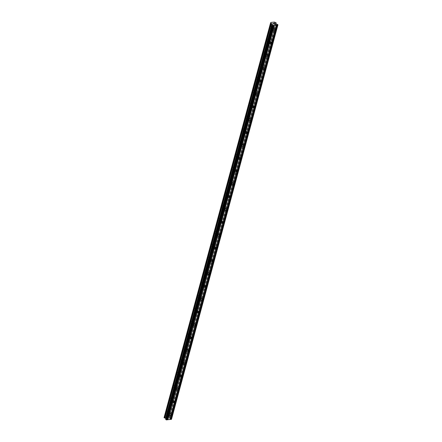 <?xml version="1.0" encoding="UTF-8"?>
<svg xmlns="http://www.w3.org/2000/svg" width="442" height="442" viewBox="0 0 442 442"><rect width="100%" height="100%" fill="white"/><g stroke="black" fill="none" stroke-linecap="round" stroke-linejoin="round"><path stroke-width="0.33" stroke-dasharray="2.21 1.66" d="M167.866 413.253A1.011 0.696 -43.4 0 1 168.573 412.425A1.011 0.696 -43.4 0 1 169.441 412.48A1.011 0.696 -43.4 0 1 169.551 413.093A1.011 0.696 -43.4 0 1 168.844 413.916A1.011 0.696 -43.4 0 1 167.977 413.867A1.011 0.696 -43.4 0 1 167.866 413.253M168.695 411.767A1.442 0.995 136.6 0 0 168.535 410.894A1.442 0.995 136.6 0 0 167.291 410.817A1.442 0.995 136.6 0 0 166.28 411.999A1.442 0.995 136.6 0 0 166.441 412.878A1.442 0.995 136.6 0 0 167.684 412.95A1.442 0.995 136.6 0 0 168.695 411.767A1.442 0.995 136.6 0 0 168.535 410.889A1.442 0.995 136.6 0 0 167.291 410.817A1.442 0.995 136.6 0 0 166.28 411.999A1.442 0.995 136.6 0 0 166.441 412.872A1.442 0.995 136.6 0 0 167.684 412.95A1.442 0.995 136.6 0 0 168.695 411.767M171.325 400.43A1.011 0.696 -43.4 0 1 172.032 399.601A1.011 0.696 -43.4 0 1 172.905 399.656A1.011 0.696 -43.4 0 1 173.015 400.264A1.011 0.696 -43.4 0 1 172.303 401.093A1.011 0.696 -43.4 0 1 171.435 401.043A1.011 0.696 -43.4 0 1 171.325 400.43M172.153 398.944A1.442 0.995 136.6 0 0 171.999 398.065A1.442 0.995 136.6 0 0 170.756 397.993A1.442 0.995 136.6 0 0 169.739 399.176A1.442 0.995 136.6 0 0 169.899 400.049A1.442 0.995 136.6 0 0 171.142 400.126A1.442 0.995 136.6 0 0 172.153 398.944A1.442 0.995 136.6 0 0 171.993 398.065A1.442 0.995 136.6 0 0 170.756 397.993A1.442 0.995 136.6 0 0 169.739 399.176A1.442 0.995 136.6 0 0 169.899 400.049A1.442 0.995 136.6 0 0 171.142 400.126A1.442 0.995 136.6 0 0 172.153 398.938M174.783 387.606A1.011 0.696 -43.4 0 1 175.491 386.778A1.011 0.696 -43.4 0 1 176.364 386.833A1.011 0.696 -43.4 0 1 176.474 387.441A1.011 0.696 -43.4 0 1 175.767 388.269A1.011 0.696 -43.4 0 1 174.894 388.22A1.011 0.696 -43.4 0 1 174.783 387.606M175.618 386.115A1.442 0.995 136.6 0 0 175.457 385.242A1.442 0.995 136.6 0 0 174.214 385.17A1.442 0.995 136.6 0 0 173.203 386.352A1.442 0.995 136.6 0 0 173.363 387.225A1.442 0.995 136.6 0 0 174.601 387.303A1.442 0.995 136.6 0 0 175.618 386.115A1.442 0.995 136.6 0 0 175.457 385.242A1.442 0.995 136.6 0 0 174.214 385.17A1.442 0.995 136.6 0 0 173.203 386.352A1.442 0.995 136.6 0 0 173.358 387.225A1.442 0.995 136.6 0 0 174.601 387.303A1.442 0.995 136.6 0 0 175.618 386.115M178.242 374.783A1.011 0.696 -43.4 0 1 178.955 373.954A1.011 0.696 -43.4 0 1 179.822 374.004A1.011 0.696 -43.4 0 1 179.933 374.617A1.011 0.696 -43.4 0 1 179.225 375.446A1.011 0.696 -43.4 0 1 178.358 375.396A1.011 0.696 -43.4 0 1 178.242 374.783M179.076 373.291A1.442 0.995 136.6 0 0 178.916 372.418A1.442 0.995 136.6 0 0 177.673 372.346A1.442 0.995 136.6 0 0 176.662 373.529A1.442 0.995 136.6 0 0 176.822 374.402A1.442 0.995 136.6 0 0 178.065 374.479A1.442 0.995 136.6 0 0 179.076 373.291A1.442 0.995 136.6 0 0 178.916 372.418A1.442 0.995 136.6 0 0 177.673 372.346A1.442 0.995 136.6 0 0 176.662 373.529A1.442 0.995 136.6 0 0 176.822 374.402A1.442 0.995 136.6 0 0 178.065 374.473A1.442 0.995 136.6 0 0 179.076 373.291M181.706 361.959A1.011 0.696 -43.4 0 1 182.413 361.131A1.011 0.696 -43.4 0 1 183.281 361.18A1.011 0.696 -43.4 0 1 183.397 361.794A1.011 0.696 -43.4 0 1 182.684 362.622A1.011 0.696 -43.4 0 1 181.817 362.573A1.011 0.696 -43.4 0 1 181.706 361.959M182.535 360.468A1.442 0.995 136.6 0 0 182.375 359.595A1.442 0.995 136.6 0 0 181.137 359.523A1.442 0.995 136.6 0 0 180.121 360.705A1.442 0.995 136.6 0 0 180.281 361.578A1.442 0.995 136.6 0 0 181.524 361.65A1.442 0.995 136.6 0 0 182.535 360.468A1.442 0.995 136.6 0 0 182.375 359.595A1.442 0.995 136.6 0 0 181.137 359.523A1.442 0.995 136.6 0 0 180.121 360.705A1.442 0.995 136.6 0 0 180.281 361.578A1.442 0.995 136.6 0 0 181.524 361.65A1.442 0.995 136.6 0 0 182.535 360.468M185.165 349.136A1.011 0.696 -43.4 0 1 185.872 348.307A1.011 0.696 -43.4 0 1 186.745 348.357A1.011 0.696 -43.4 0 1 186.855 348.97A1.011 0.696 -43.4 0 1 186.148 349.799A1.011 0.696 -43.4 0 1 185.275 349.744A1.011 0.696 -43.4 0 1 185.165 349.136M185.999 347.644A1.442 0.995 136.6 0 0 185.839 346.771A1.442 0.995 136.6 0 0 184.596 346.699A1.442 0.995 136.6 0 0 183.585 347.882A1.442 0.995 136.6 0 0 183.739 348.755A1.442 0.995 136.6 0 0 184.983 348.826A1.442 0.995 136.6 0 0 185.999 347.644A1.442 0.995 136.6 0 0 185.839 346.771A1.442 0.995 136.6 0 0 184.596 346.694A1.442 0.995 136.6 0 0 183.579 347.882A1.442 0.995 136.6 0 0 183.739 348.755A1.442 0.995 136.6 0 0 184.983 348.826A1.442 0.995 136.6 0 0 185.994 347.644M188.623 336.312A1.011 0.696 -43.4 0 1 189.336 335.484A1.011 0.696 -43.4 0 1 190.204 335.533A1.011 0.696 -43.4 0 1 190.314 336.147A1.011 0.696 -43.4 0 1 189.607 336.975A1.011 0.696 -43.4 0 1 188.734 336.92A1.011 0.696 -43.4 0 1 188.623 336.312M189.458 334.821A1.442 0.995 136.6 0 0 189.298 333.948A1.442 0.995 136.6 0 0 188.054 333.87A1.442 0.995 136.6 0 0 187.043 335.058A1.442 0.995 136.6 0 0 187.204 335.931A1.442 0.995 136.6 0 0 188.447 336.003A1.442 0.995 136.6 0 0 189.458 334.821A1.442 0.995 136.6 0 0 189.298 333.948A1.442 0.995 136.6 0 0 188.054 333.87A1.442 0.995 136.6 0 0 187.043 335.058A1.442 0.995 136.6 0 0 187.204 335.931A1.442 0.995 136.6 0 0 188.441 336.003A1.442 0.995 136.6 0 0 189.458 334.821M192.088 323.483A1.011 0.696 -43.4 0 1 192.795 322.66A1.011 0.696 -43.4 0 1 193.662 322.71A1.011 0.696 -43.4 0 1 193.773 323.323A1.011 0.696 -43.4 0 1 193.066 324.152A1.011 0.696 -43.4 0 1 192.198 324.096A1.011 0.696 -43.4 0 1 192.088 323.483M192.916 321.997A1.442 0.995 136.6 0 0 192.756 321.124A1.442 0.995 136.6 0 0 191.519 321.047A1.442 0.995 136.6 0 0 190.502 322.235A1.442 0.995 136.6 0 0 190.662 323.108A1.442 0.995 136.6 0 0 191.905 323.179A1.442 0.995 136.6 0 0 192.916 321.997A1.442 0.995 136.6 0 0 192.756 321.124A1.442 0.995 136.6 0 0 191.513 321.047A1.442 0.995 136.6 0 0 190.502 322.229A1.442 0.995 136.6 0 0 190.662 323.108A1.442 0.995 136.6 0 0 191.905 323.179A1.442 0.995 136.6 0 0 192.916 321.997M195.546 310.66A1.011 0.696 -43.4 0 1 196.254 309.831A1.011 0.696 -43.4 0 1 197.126 309.886A1.011 0.696 -43.4 0 1 197.237 310.494A1.011 0.696 -43.4 0 1 196.524 311.323A1.011 0.696 -43.4 0 1 195.657 311.273A1.011 0.696 -43.4 0 1 195.546 310.66M196.375 309.173A1.442 0.995 136.6 0 0 196.22 308.301A1.442 0.995 136.6 0 0 194.977 308.223A1.442 0.995 136.6 0 0 193.961 309.406A1.442 0.995 136.6 0 0 194.121 310.284A1.442 0.995 136.6 0 0 195.364 310.356A1.442 0.995 136.6 0 0 196.375 309.173A1.442 0.995 136.6 0 0 196.215 308.295A1.442 0.995 136.6 0 0 194.977 308.223A1.442 0.995 136.6 0 0 193.961 309.406A1.442 0.995 136.6 0 0 194.121 310.278A1.442 0.995 136.6 0 0 195.364 310.356A1.442 0.995 136.6 0 0 196.375 309.173M199.005 297.836A1.011 0.696 -43.4 0 1 199.712 297.007A1.011 0.696 -43.4 0 1 200.585 297.063A1.011 0.696 -43.4 0 1 200.696 297.67A1.011 0.696 -43.4 0 1 199.988 298.499A1.011 0.696 -43.4 0 1 199.115 298.449A1.011 0.696 -43.4 0 1 199.005 297.836M199.839 296.35A1.442 0.995 136.6 0 0 199.679 295.471A1.442 0.995 136.6 0 0 198.436 295.4A1.442 0.995 136.6 0 0 197.425 296.582A1.442 0.995 136.6 0 0 197.585 297.455A1.442 0.995 136.6 0 0 198.823 297.532A1.442 0.995 136.6 0 0 199.839 296.35M199.839 296.344A1.442 0.995 136.6 0 0 199.679 295.471A1.442 0.995 136.6 0 0 198.436 295.4A1.442 0.995 136.6 0 0 197.425 296.582A1.442 0.995 136.6 0 0 197.58 297.455A1.442 0.995 136.6 0 0 198.823 297.532A1.442 0.995 136.6 0 0 199.839 296.344M202.464 285.013A1.011 0.696 -43.4 0 1 203.176 284.184A1.011 0.696 -43.4 0 1 204.044 284.239A1.011 0.696 -43.4 0 1 204.154 284.847A1.011 0.696 -43.4 0 1 203.447 285.676A1.011 0.696 -43.4 0 1 202.58 285.626A1.011 0.696 -43.4 0 1 202.464 285.013M203.298 283.521A1.442 0.995 136.6 0 0 203.138 282.648A1.442 0.995 136.6 0 0 201.895 282.576A1.442 0.995 136.6 0 0 200.883 283.758A1.442 0.995 136.6 0 0 201.044 284.631A1.442 0.995 136.6 0 0 202.287 284.709A1.442 0.995 136.6 0 0 203.298 283.521A1.442 0.995 136.6 0 0 203.138 282.648A1.442 0.995 136.6 0 0 201.895 282.576A1.442 0.995 136.6 0 0 200.883 283.758A1.442 0.995 136.6 0 0 201.044 284.631A1.442 0.995 136.6 0 0 202.287 284.709A1.442 0.995 136.6 0 0 203.298 283.521M205.928 272.189A1.011 0.696 -43.4 0 1 206.635 271.36A1.011 0.696 -43.4 0 1 207.502 271.41A1.011 0.696 -43.4 0 1 207.618 272.023A1.011 0.696 -43.4 0 1 206.906 272.852A1.011 0.696 -43.4 0 1 206.038 272.802A1.011 0.696 -43.4 0 1 205.928 272.189M206.757 270.697A1.442 0.995 136.6 0 0 206.596 269.824A1.442 0.995 136.6 0 0 205.359 269.753A1.442 0.995 136.6 0 0 204.342 270.935A1.442 0.995 136.6 0 0 204.502 271.808A1.442 0.995 136.6 0 0 205.745 271.885A1.442 0.995 136.6 0 0 206.757 270.697A1.442 0.995 136.6 0 0 206.596 269.824A1.442 0.995 136.6 0 0 205.359 269.753A1.442 0.995 136.6 0 0 204.342 270.935A1.442 0.995 136.6 0 0 204.502 271.808A1.442 0.995 136.6 0 0 205.745 271.88A1.442 0.995 136.6 0 0 206.757 270.697M209.386 259.366A1.011 0.696 -43.4 0 1 210.094 258.537A1.011 0.696 -43.4 0 1 210.967 258.587A1.011 0.696 -43.4 0 1 211.077 259.2A1.011 0.696 -43.4 0 1 210.37 260.029A1.011 0.696 -43.4 0 1 209.497 259.979A1.011 0.696 -43.4 0 1 209.386 259.366M210.221 257.874A1.442 0.995 136.6 0 0 210.06 257.001A1.442 0.995 136.6 0 0 208.817 256.929A1.442 0.995 136.6 0 0 207.806 258.111A1.442 0.995 136.6 0 0 207.961 258.984A1.442 0.995 136.6 0 0 209.204 259.056A1.442 0.995 136.6 0 0 210.221 257.874A1.442 0.995 136.6 0 0 210.06 257.001A1.442 0.995 136.6 0 0 208.817 256.929A1.442 0.995 136.6 0 0 207.806 258.111A1.442 0.995 136.6 0 0 207.961 258.984A1.442 0.995 136.6 0 0 209.204 259.056A1.442 0.995 136.6 0 0 210.215 257.874M212.845 246.542A1.011 0.696 -43.4 0 1 213.558 245.713A1.011 0.696 -43.4 0 1 214.425 245.763A1.011 0.696 -43.4 0 1 214.536 246.376A1.011 0.696 -43.4 0 1 213.829 247.205A1.011 0.696 -43.4 0 1 212.956 247.15A1.011 0.696 -43.4 0 1 212.845 246.542M213.679 245.05A1.442 0.995 136.6 0 0 213.519 244.177A1.442 0.995 136.6 0 0 212.276 244.106A1.442 0.995 136.6 0 0 211.265 245.288A1.442 0.995 136.6 0 0 211.425 246.161A1.442 0.995 136.6 0 0 212.668 246.233A1.442 0.995 136.6 0 0 213.679 245.05A1.442 0.995 136.6 0 0 213.519 244.177A1.442 0.995 136.6 0 0 212.276 244.1A1.442 0.995 136.6 0 0 211.265 245.288A1.442 0.995 136.6 0 0 211.425 246.161A1.442 0.995 136.6 0 0 212.663 246.233A1.442 0.995 136.6 0 0 213.679 245.05M216.309 233.719A1.011 0.696 -43.4 0 1 217.016 232.89A1.011 0.696 -43.4 0 1 217.884 232.94A1.011 0.696 -43.4 0 1 217.994 233.553A1.011 0.696 -43.4 0 1 217.287 234.382A1.011 0.696 -43.4 0 1 216.42 234.326A1.011 0.696 -43.4 0 1 216.309 233.719M217.138 232.227A1.442 0.995 136.6 0 0 216.978 231.354A1.442 0.995 136.6 0 0 215.74 231.276A1.442 0.995 136.6 0 0 214.724 232.464A1.442 0.995 136.6 0 0 214.884 233.337A1.442 0.995 136.6 0 0 216.127 233.409A1.442 0.995 136.6 0 0 217.138 232.227A1.442 0.995 136.6 0 0 216.978 231.354A1.442 0.995 136.6 0 0 215.735 231.276A1.442 0.995 136.6 0 0 214.724 232.459A1.442 0.995 136.6 0 0 214.884 233.337A1.442 0.995 136.6 0 0 216.127 233.409A1.442 0.995 136.6 0 0 217.138 232.227M219.768 220.889A1.011 0.696 -43.4 0 1 220.475 220.061A1.011 0.696 -43.4 0 1 221.348 220.116A1.011 0.696 -43.4 0 1 221.459 220.729A1.011 0.696 -43.4 0 1 220.746 221.553A1.011 0.696 -43.4 0 1 219.878 221.503A1.011 0.696 -43.4 0 1 219.768 220.889M220.597 219.403A1.442 0.995 136.6 0 0 220.442 218.53A1.442 0.995 136.6 0 0 219.199 218.453A1.442 0.995 136.6 0 0 218.188 219.635A1.442 0.995 136.6 0 0 218.342 220.514A1.442 0.995 136.6 0 0 219.586 220.586A1.442 0.995 136.6 0 0 220.597 219.403A1.442 0.995 136.6 0 0 220.442 218.53A1.442 0.995 136.6 0 0 219.199 218.453A1.442 0.995 136.6 0 0 218.182 219.635A1.442 0.995 136.6 0 0 218.342 220.508A1.442 0.995 136.6 0 0 219.586 220.586A1.442 0.995 136.6 0 0 220.597 219.403M223.227 208.066A1.011 0.696 -43.4 0 1 223.939 207.237A1.011 0.696 -43.4 0 1 224.807 207.292A1.011 0.696 -43.4 0 1 224.917 207.9A1.011 0.696 -43.4 0 1 224.21 208.729A1.011 0.696 -43.4 0 1 223.337 208.679A1.011 0.696 -43.4 0 1 223.227 208.066M224.061 206.58A1.442 0.995 136.6 0 0 223.901 205.707A1.442 0.995 136.6 0 0 222.657 205.629A1.442 0.995 136.6 0 0 221.646 206.812A1.442 0.995 136.6 0 0 221.807 207.685A1.442 0.995 136.6 0 0 223.044 207.762A1.442 0.995 136.6 0 0 224.061 206.58A1.442 0.995 136.6 0 0 223.901 205.701A1.442 0.995 136.6 0 0 222.657 205.629A1.442 0.995 136.6 0 0 221.646 206.812A1.442 0.995 136.6 0 0 221.801 207.685A1.442 0.995 136.6 0 0 223.044 207.762A1.442 0.995 136.6 0 0 224.061 206.574M226.685 195.242A1.011 0.696 -43.4 0 1 227.398 194.414A1.011 0.696 -43.4 0 1 228.265 194.469A1.011 0.696 -43.4 0 1 228.376 195.077A1.011 0.696 -43.4 0 1 227.669 195.905A1.011 0.696 -43.4 0 1 226.801 195.856A1.011 0.696 -43.4 0 1 226.685 195.242M227.519 193.756A1.442 0.995 136.6 0 0 227.359 192.878A1.442 0.995 136.6 0 0 226.116 192.806A1.442 0.995 136.6 0 0 225.105 193.988A1.442 0.995 136.6 0 0 225.265 194.861A1.442 0.995 136.6 0 0 226.508 194.939A1.442 0.995 136.6 0 0 227.519 193.756A1.442 0.995 136.6 0 0 227.359 192.878A1.442 0.995 136.6 0 0 226.116 192.806A1.442 0.995 136.6 0 0 225.105 193.988A1.442 0.995 136.6 0 0 225.265 194.861A1.442 0.995 136.6 0 0 226.508 194.939A1.442 0.995 136.6 0 0 227.519 193.751M230.149 182.419A1.011 0.696 -43.4 0 1 230.857 181.59A1.011 0.696 -43.4 0 1 231.724 181.64A1.011 0.696 -43.4 0 1 231.84 182.253A1.011 0.696 -43.4 0 1 231.127 183.082A1.011 0.696 -43.4 0 1 230.26 183.032A1.011 0.696 -43.4 0 1 230.149 182.419M230.978 180.927A1.442 0.995 136.6 0 0 230.823 180.054A1.442 0.995 136.6 0 0 229.58 179.982A1.442 0.995 136.6 0 0 228.564 181.165A1.442 0.995 136.6 0 0 228.724 182.038A1.442 0.995 136.6 0 0 229.967 182.115A1.442 0.995 136.6 0 0 230.978 180.927A1.442 0.995 136.6 0 0 230.818 180.054A1.442 0.995 136.6 0 0 229.58 179.982A1.442 0.995 136.6 0 0 228.564 181.165A1.442 0.995 136.6 0 0 228.724 182.038A1.442 0.995 136.6 0 0 229.967 182.11A1.442 0.995 136.6 0 0 230.978 180.927M233.608 169.595A1.011 0.696 -43.4 0 1 234.315 168.767A1.011 0.696 -43.4 0 1 235.188 168.816A1.011 0.696 -43.4 0 1 235.299 169.43A1.011 0.696 -43.4 0 1 234.591 170.258A1.011 0.696 -43.4 0 1 233.719 170.209A1.011 0.696 -43.4 0 1 233.608 169.595M234.442 168.104A1.442 0.995 136.6 0 0 234.282 167.231A1.442 0.995 136.6 0 0 233.039 167.159A1.442 0.995 136.6 0 0 232.028 168.341A1.442 0.995 136.6 0 0 232.183 169.214A1.442 0.995 136.6 0 0 233.426 169.286A1.442 0.995 136.6 0 0 234.442 168.104M234.437 168.104A1.442 0.995 136.6 0 0 234.282 167.231A1.442 0.995 136.6 0 0 233.039 167.159A1.442 0.995 136.6 0 0 232.028 168.341A1.442 0.995 136.6 0 0 232.183 169.214A1.442 0.995 136.6 0 0 233.426 169.286A1.442 0.995 136.6 0 0 234.437 168.104M237.067 156.772A1.011 0.696 -43.4 0 1 237.779 155.943A1.011 0.696 -43.4 0 1 238.647 155.993A1.011 0.696 -43.4 0 1 238.757 156.606A1.011 0.696 -43.4 0 1 238.05 157.435A1.011 0.696 -43.4 0 1 237.183 157.38A1.011 0.696 -43.4 0 1 237.067 156.772M237.901 155.28A1.442 0.995 136.6 0 0 237.741 154.407A1.442 0.995 136.6 0 0 236.498 154.335A1.442 0.995 136.6 0 0 235.487 155.518A1.442 0.995 136.6 0 0 235.647 156.391A1.442 0.995 136.6 0 0 236.89 156.462A1.442 0.995 136.6 0 0 237.901 155.28A1.442 0.995 136.6 0 0 237.741 154.407A1.442 0.995 136.6 0 0 236.498 154.33A1.442 0.995 136.6 0 0 235.487 155.518A1.442 0.995 136.6 0 0 235.647 156.391A1.442 0.995 136.6 0 0 236.884 156.462A1.442 0.995 136.6 0 0 237.901 155.28M240.531 143.948A1.011 0.696 -43.4 0 1 241.238 143.12A1.011 0.696 -43.4 0 1 242.105 143.169A1.011 0.696 -43.4 0 1 242.222 143.783A1.011 0.696 -43.4 0 1 241.509 144.611A1.011 0.696 -43.4 0 1 240.641 144.556A1.011 0.696 -43.4 0 1 240.531 143.948M241.36 142.457A1.442 0.995 136.6 0 0 241.199 141.584A1.442 0.995 136.6 0 0 239.962 141.506A1.442 0.995 136.6 0 0 238.945 142.694A1.442 0.995 136.6 0 0 239.105 143.567A1.442 0.995 136.6 0 0 240.349 143.639A1.442 0.995 136.6 0 0 241.36 142.457A1.442 0.995 136.6 0 0 241.199 141.584A1.442 0.995 136.6 0 0 239.956 141.506A1.442 0.995 136.6 0 0 238.945 142.694A1.442 0.995 136.6 0 0 239.105 143.567A1.442 0.995 136.6 0 0 240.349 143.639A1.442 0.995 136.6 0 0 241.36 142.457M243.99 131.125A1.011 0.696 -43.4 0 1 244.697 130.296A1.011 0.696 -43.4 0 1 245.57 130.346A1.011 0.696 -43.4 0 1 245.68 130.959A1.011 0.696 -43.4 0 1 244.967 131.788A1.011 0.696 -43.4 0 1 244.1 131.733A1.011 0.696 -43.4 0 1 243.99 131.125M244.818 129.633A1.442 0.995 136.6 0 0 244.664 128.76A1.442 0.995 136.6 0 0 243.42 128.683A1.442 0.995 136.6 0 0 242.409 129.871A1.442 0.995 136.6 0 0 242.564 130.744A1.442 0.995 136.6 0 0 243.807 130.815A1.442 0.995 136.6 0 0 244.818 129.633A1.442 0.995 136.6 0 0 244.664 128.76A1.442 0.995 136.6 0 0 243.42 128.683A1.442 0.995 136.6 0 0 242.404 129.865A1.442 0.995 136.6 0 0 242.564 130.744A1.442 0.995 136.6 0 0 243.807 130.815A1.442 0.995 136.6 0 0 244.818 129.633M247.448 118.296A1.011 0.696 -43.4 0 1 248.161 117.467A1.011 0.696 -43.4 0 1 249.028 117.522A1.011 0.696 -43.4 0 1 249.139 118.13A1.011 0.696 -43.4 0 1 248.432 118.959A1.011 0.696 -43.4 0 1 247.559 118.909A1.011 0.696 -43.4 0 1 247.448 118.296M248.282 116.81A1.442 0.995 136.6 0 0 248.122 115.937A1.442 0.995 136.6 0 0 246.879 115.859A1.442 0.995 136.6 0 0 245.868 117.042A1.442 0.995 136.6 0 0 246.028 117.92A1.442 0.995 136.6 0 0 247.266 117.992A1.442 0.995 136.6 0 0 248.282 116.81A1.442 0.995 136.6 0 0 248.122 115.931A1.442 0.995 136.6 0 0 246.879 115.859A1.442 0.995 136.6 0 0 245.868 117.042A1.442 0.995 136.6 0 0 246.028 117.915A1.442 0.995 136.6 0 0 247.266 117.992A1.442 0.995 136.6 0 0 248.282 116.81M250.907 105.472A1.011 0.696 -43.4 0 1 251.62 104.644A1.011 0.696 -43.4 0 1 252.487 104.699A1.011 0.696 -43.4 0 1 252.597 105.306A1.011 0.696 -43.4 0 1 251.89 106.135A1.011 0.696 -43.4 0 1 251.023 106.086A1.011 0.696 -43.4 0 1 250.907 105.472M251.741 103.986A1.442 0.995 136.6 0 0 251.581 103.108A1.442 0.995 136.6 0 0 250.338 103.036A1.442 0.995 136.6 0 0 249.327 104.218A1.442 0.995 136.6 0 0 249.487 105.091A1.442 0.995 136.6 0 0 250.73 105.168A1.442 0.995 136.6 0 0 251.741 103.986A1.442 0.995 136.6 0 0 251.581 103.108A1.442 0.995 136.6 0 0 250.338 103.036A1.442 0.995 136.6 0 0 249.327 104.218A1.442 0.995 136.6 0 0 249.487 105.091A1.442 0.995 136.6 0 0 250.73 105.168A1.442 0.995 136.6 0 0 251.741 103.98M254.371 92.649A1.011 0.696 -43.4 0 1 255.078 91.82A1.011 0.696 -43.4 0 1 255.946 91.875A1.011 0.696 -43.4 0 1 256.062 92.483A1.011 0.696 -43.4 0 1 255.349 93.312A1.011 0.696 -43.4 0 1 254.482 93.262A1.011 0.696 -43.4 0 1 254.371 92.649M255.2 91.157A1.442 0.995 136.6 0 0 255.045 90.284A1.442 0.995 136.6 0 0 253.802 90.212A1.442 0.995 136.6 0 0 252.785 91.395A1.442 0.995 136.6 0 0 252.946 92.267A1.442 0.995 136.6 0 0 254.189 92.345A1.442 0.995 136.6 0 0 255.2 91.157A1.442 0.995 136.6 0 0 255.04 90.284A1.442 0.995 136.6 0 0 253.802 90.212A1.442 0.995 136.6 0 0 252.785 91.395A1.442 0.995 136.6 0 0 252.946 92.267A1.442 0.995 136.6 0 0 254.189 92.345A1.442 0.995 136.6 0 0 255.2 91.157M257.83 79.825A1.011 0.696 -43.4 0 1 258.537 78.996A1.011 0.696 -43.4 0 1 259.41 79.046A1.011 0.696 -43.4 0 1 259.52 79.659A1.011 0.696 -43.4 0 1 258.813 80.488A1.011 0.696 -43.4 0 1 257.94 80.438A1.011 0.696 -43.4 0 1 257.83 79.825M258.664 78.333A1.442 0.995 136.6 0 0 258.504 77.46A1.442 0.995 136.6 0 0 257.261 77.389A1.442 0.995 136.6 0 0 256.25 78.571A1.442 0.995 136.6 0 0 256.41 79.444A1.442 0.995 136.6 0 0 257.647 79.521A1.442 0.995 136.6 0 0 258.664 78.333A1.442 0.995 136.6 0 0 258.504 77.46A1.442 0.995 136.6 0 0 257.261 77.389A1.442 0.995 136.6 0 0 256.25 78.571A1.442 0.995 136.6 0 0 256.404 79.444A1.442 0.995 136.6 0 0 257.647 79.516A1.442 0.995 136.6 0 0 258.664 78.333M261.288 67.002A1.011 0.696 -43.4 0 1 262.001 66.173A1.011 0.696 -43.4 0 1 262.868 66.223A1.011 0.696 -43.4 0 1 262.979 66.836A1.011 0.696 -43.4 0 1 262.272 67.665A1.011 0.696 -43.4 0 1 261.404 67.615A1.011 0.696 -43.4 0 1 261.288 67.002M262.123 65.51A1.442 0.995 136.6 0 0 261.962 64.637A1.442 0.995 136.6 0 0 260.719 64.565A1.442 0.995 136.6 0 0 259.708 65.748A1.442 0.995 136.6 0 0 259.868 66.62A1.442 0.995 136.6 0 0 261.112 66.692A1.442 0.995 136.6 0 0 262.123 65.51A1.442 0.995 136.6 0 0 261.962 64.637A1.442 0.995 136.6 0 0 260.719 64.565A1.442 0.995 136.6 0 0 259.708 65.748A1.442 0.995 136.6 0 0 259.868 66.62A1.442 0.995 136.6 0 0 261.106 66.692A1.442 0.995 136.6 0 0 262.123 65.51M264.752 54.178A1.011 0.696 -43.4 0 1 265.46 53.349A1.011 0.696 -43.4 0 1 266.327 53.399A1.011 0.696 -43.4 0 1 266.443 54.012A1.011 0.696 -43.4 0 1 265.73 54.841A1.011 0.696 -43.4 0 1 264.863 54.786A1.011 0.696 -43.4 0 1 264.752 54.178M265.581 52.686A1.442 0.995 136.6 0 0 265.421 51.813A1.442 0.995 136.6 0 0 264.183 51.742A1.442 0.995 136.6 0 0 263.167 52.924A1.442 0.995 136.6 0 0 263.327 53.797A1.442 0.995 136.6 0 0 264.57 53.869A1.442 0.995 136.6 0 0 265.581 52.686A1.442 0.995 136.6 0 0 265.421 51.813A1.442 0.995 136.6 0 0 264.178 51.736A1.442 0.995 136.6 0 0 263.167 52.924A1.442 0.995 136.6 0 0 263.327 53.797A1.442 0.995 136.6 0 0 264.57 53.869A1.442 0.995 136.6 0 0 265.581 52.686M268.211 41.355A1.011 0.696 -43.4 0 1 268.918 40.526A1.011 0.696 -43.4 0 1 269.791 40.576A1.011 0.696 -43.4 0 1 269.902 41.189A1.011 0.696 -43.4 0 1 269.189 42.018A1.011 0.696 -43.4 0 1 268.322 41.962A1.011 0.696 -43.4 0 1 268.211 41.355M269.045 39.863A1.442 0.995 136.6 0 0 268.885 38.99A1.442 0.995 136.6 0 0 267.642 38.913A1.442 0.995 136.6 0 0 266.631 40.1A1.442 0.995 136.6 0 0 266.786 40.973A1.442 0.995 136.6 0 0 268.029 41.045A1.442 0.995 136.6 0 0 269.045 39.863A1.442 0.995 136.6 0 0 268.885 38.99A1.442 0.995 136.6 0 0 267.642 38.913A1.442 0.995 136.6 0 0 266.625 40.095A1.442 0.995 136.6 0 0 266.786 40.973A1.442 0.995 136.6 0 0 268.029 41.045A1.442 0.995 136.6 0 0 269.04 39.863M271.67 28.526A1.011 0.696 -43.4 0 1 272.382 27.697A1.011 0.696 -43.4 0 1 273.25 27.752A1.011 0.696 -43.4 0 1 273.36 28.365A1.011 0.696 -43.4 0 1 272.653 29.194A1.011 0.696 -43.4 0 1 271.78 29.139A1.011 0.696 -43.4 0 1 271.67 28.526M272.504 27.039A1.442 0.995 136.6 0 0 272.344 26.166A1.442 0.995 136.6 0 0 271.101 26.089A1.442 0.995 136.6 0 0 270.09 27.277A1.442 0.995 136.6 0 0 270.25 28.15A1.442 0.995 136.6 0 0 271.487 28.222A1.442 0.995 136.6 0 0 272.504 27.039A1.442 0.995 136.6 0 0 272.344 26.166A1.442 0.995 136.6 0 0 271.101 26.089A1.442 0.995 136.6 0 0 270.09 27.271A1.442 0.995 136.6 0 0 270.25 28.144A1.442 0.995 136.6 0 0 271.487 28.222A1.442 0.995 136.6 0 0 272.504 27.039M271.311 28.564A1.442 0.995 -43.4 0 1 272.322 27.382A1.442 0.995 -43.4 0 1 273.565 27.454A1.442 0.995 -43.4 0 1 273.725 28.327A1.442 0.995 -43.4 0 1 272.708 29.509A1.442 0.995 -43.4 0 1 271.471 29.437A1.442 0.995 -43.4 0 1 271.311 28.564M270.211 27.404A1.442 0.995 -43.4 0 1 271.222 26.222A1.442 0.995 -43.4 0 1 272.465 26.293A1.442 0.995 -43.4 0 1 272.626 27.166A1.442 0.995 -43.4 0 1 271.615 28.349A1.442 0.995 -43.4 0 1 270.371 28.277A1.442 0.995 -43.4 0 1 270.211 27.404M267.846 41.388A1.442 0.995 -43.4 0 1 268.863 40.205A1.442 0.995 -43.4 0 1 270.106 40.277A1.442 0.995 -43.4 0 1 270.261 41.15A1.442 0.995 -43.4 0 1 269.25 42.338A1.442 0.995 -43.4 0 1 268.007 42.261A1.442 0.995 -43.4 0 1 267.846 41.388M266.753 40.228A1.442 0.995 -43.4 0 1 267.764 39.045A1.442 0.995 -43.4 0 1 269.007 39.117A1.442 0.995 -43.4 0 1 269.167 39.99A1.442 0.995 -43.4 0 1 268.15 41.172A1.442 0.995 -43.4 0 1 266.907 41.1A1.442 0.995 -43.4 0 1 266.753 40.228M264.388 54.211A1.442 0.995 -43.4 0 1 265.399 53.029A1.442 0.995 -43.4 0 1 266.642 53.101A1.442 0.995 -43.4 0 1 266.802 53.974A1.442 0.995 -43.4 0 1 265.791 55.162A1.442 0.995 -43.4 0 1 264.548 55.084A1.442 0.995 -43.4 0 1 264.388 54.211M263.288 53.051A1.442 0.995 -43.4 0 1 264.305 51.869A1.442 0.995 -43.4 0 1 265.548 51.941A1.442 0.995 -43.4 0 1 265.703 52.813A1.442 0.995 -43.4 0 1 264.692 54.001A1.442 0.995 -43.4 0 1 263.449 53.924A1.442 0.995 -43.4 0 1 263.288 53.051M260.929 67.035A1.442 0.995 -43.4 0 1 261.94 65.852A1.442 0.995 -43.4 0 1 263.183 65.924A1.442 0.995 -43.4 0 1 263.344 66.803A1.442 0.995 -43.4 0 1 262.327 67.985A1.442 0.995 -43.4 0 1 261.089 67.908A1.442 0.995 -43.4 0 1 260.929 67.035M259.83 65.875A1.442 0.995 -43.4 0 1 260.841 64.692A1.442 0.995 -43.4 0 1 262.084 64.764A1.442 0.995 -43.4 0 1 262.244 65.643A1.442 0.995 -43.4 0 1 261.233 66.825A1.442 0.995 -43.4 0 1 259.99 66.748A1.442 0.995 -43.4 0 1 259.83 65.875M257.471 79.858A1.442 0.995 -43.4 0 1 258.482 78.676A1.442 0.995 -43.4 0 1 259.725 78.753A1.442 0.995 -43.4 0 1 259.879 79.626A1.442 0.995 -43.4 0 1 258.868 80.809A1.442 0.995 -43.4 0 1 257.625 80.737A1.442 0.995 -43.4 0 1 257.471 79.858M256.371 78.698A1.442 0.995 -43.4 0 1 257.382 77.516A1.442 0.995 -43.4 0 1 258.625 77.593A1.442 0.995 -43.4 0 1 258.785 78.466A1.442 0.995 -43.4 0 1 257.769 79.648A1.442 0.995 -43.4 0 1 256.531 79.577A1.442 0.995 -43.4 0 1 256.371 78.698M254.006 92.687A1.442 0.995 -43.4 0 1 255.023 91.5A1.442 0.995 -43.4 0 1 256.261 91.577A1.442 0.995 -43.4 0 1 256.421 92.45A1.442 0.995 -43.4 0 1 255.41 93.632A1.442 0.995 -43.4 0 1 254.167 93.56A1.442 0.995 -43.4 0 1 254.006 92.687M252.907 91.527A1.442 0.995 -43.4 0 1 253.923 90.339A1.442 0.995 -43.4 0 1 255.167 90.417A1.442 0.995 -43.4 0 1 255.321 91.29A1.442 0.995 -43.4 0 1 254.31 92.472A1.442 0.995 -43.4 0 1 253.067 92.4A1.442 0.995 -43.4 0 1 252.907 91.527M250.548 105.511A1.442 0.995 -43.4 0 1 251.559 104.323A1.442 0.995 -43.4 0 1 252.802 104.4A1.442 0.995 -43.4 0 1 252.962 105.273A1.442 0.995 -43.4 0 1 251.951 106.456A1.442 0.995 -43.4 0 1 250.708 106.384A1.442 0.995 -43.4 0 1 250.548 105.511M249.448 104.351A1.442 0.995 -43.4 0 1 250.465 103.163A1.442 0.995 -43.4 0 1 251.702 103.24A1.442 0.995 -43.4 0 1 251.863 104.113A1.442 0.995 -43.4 0 1 250.852 105.295A1.442 0.995 -43.4 0 1 249.608 105.224A1.442 0.995 -43.4 0 1 249.448 104.351M247.089 118.334A1.442 0.995 -43.4 0 1 248.1 117.152A1.442 0.995 -43.4 0 1 249.343 117.224A1.442 0.995 -43.4 0 1 249.503 118.097A1.442 0.995 -43.4 0 1 248.487 119.279A1.442 0.995 -43.4 0 1 247.244 119.207A1.442 0.995 -43.4 0 1 247.089 118.334M245.99 117.174A1.442 0.995 -43.4 0 1 247.001 115.992A1.442 0.995 -43.4 0 1 248.244 116.064A1.442 0.995 -43.4 0 1 248.404 116.937A1.442 0.995 -43.4 0 1 247.393 118.119A1.442 0.995 -43.4 0 1 246.15 118.047A1.442 0.995 -43.4 0 1 245.99 117.174M243.625 131.158A1.442 0.995 -43.4 0 1 244.641 129.976A1.442 0.995 -43.4 0 1 245.885 130.047A1.442 0.995 -43.4 0 1 246.039 130.92A1.442 0.995 -43.4 0 1 245.028 132.103A1.442 0.995 -43.4 0 1 243.785 132.031A1.442 0.995 -43.4 0 1 243.625 131.158M242.531 129.998A1.442 0.995 -43.4 0 1 243.542 128.815A1.442 0.995 -43.4 0 1 244.785 128.887A1.442 0.995 -43.4 0 1 244.945 129.76A1.442 0.995 -43.4 0 1 243.929 130.942A1.442 0.995 -43.4 0 1 242.686 130.871A1.442 0.995 -43.4 0 1 242.531 129.998M240.166 143.982A1.442 0.995 -43.4 0 1 241.177 142.799A1.442 0.995 -43.4 0 1 242.42 142.871A1.442 0.995 -43.4 0 1 242.581 143.744A1.442 0.995 -43.4 0 1 241.57 144.932A1.442 0.995 -43.4 0 1 240.326 144.854A1.442 0.995 -43.4 0 1 240.166 143.982M239.067 142.821A1.442 0.995 -43.4 0 1 240.083 141.639A1.442 0.995 -43.4 0 1 241.321 141.711A1.442 0.995 -43.4 0 1 241.481 142.584A1.442 0.995 -43.4 0 1 240.47 143.772A1.442 0.995 -43.4 0 1 239.227 143.694A1.442 0.995 -43.4 0 1 239.067 142.821M236.708 156.805A1.442 0.995 -43.4 0 1 237.719 155.623A1.442 0.995 -43.4 0 1 238.962 155.695A1.442 0.995 -43.4 0 1 239.122 156.567A1.442 0.995 -43.4 0 1 238.105 157.755A1.442 0.995 -43.4 0 1 236.868 157.678A1.442 0.995 -43.4 0 1 236.708 156.805M235.608 155.645A1.442 0.995 -43.4 0 1 236.619 154.462A1.442 0.995 -43.4 0 1 237.862 154.534A1.442 0.995 -43.4 0 1 238.023 155.407A1.442 0.995 -43.4 0 1 237.011 156.595A1.442 0.995 -43.4 0 1 235.768 156.518A1.442 0.995 -43.4 0 1 235.608 155.645M233.249 169.629A1.442 0.995 -43.4 0 1 234.26 168.446A1.442 0.995 -43.4 0 1 235.503 168.518A1.442 0.995 -43.4 0 1 235.658 169.397A1.442 0.995 -43.4 0 1 234.647 170.579A1.442 0.995 -43.4 0 1 233.404 170.502A1.442 0.995 -43.4 0 1 233.249 169.629M232.149 168.468A1.442 0.995 -43.4 0 1 233.161 167.286A1.442 0.995 -43.4 0 1 234.404 167.358A1.442 0.995 -43.4 0 1 234.564 168.236A1.442 0.995 -43.4 0 1 233.547 169.419A1.442 0.995 -43.4 0 1 232.31 169.341A1.442 0.995 -43.4 0 1 232.149 168.468M229.785 182.452A1.442 0.995 -43.4 0 1 230.801 181.27A1.442 0.995 -43.4 0 1 232.039 181.347A1.442 0.995 -43.4 0 1 232.199 182.22A1.442 0.995 -43.4 0 1 231.188 183.402A1.442 0.995 -43.4 0 1 229.945 183.331A1.442 0.995 -43.4 0 1 229.785 182.452M228.685 181.292A1.442 0.995 -43.4 0 1 229.702 180.109A1.442 0.995 -43.4 0 1 230.945 180.187A1.442 0.995 -43.4 0 1 231.1 181.06A1.442 0.995 -43.4 0 1 230.089 182.242A1.442 0.995 -43.4 0 1 228.845 182.17A1.442 0.995 -43.4 0 1 228.685 181.292M226.326 195.281A1.442 0.995 -43.4 0 1 227.337 194.093A1.442 0.995 -43.4 0 1 228.58 194.171A1.442 0.995 -43.4 0 1 228.741 195.044A1.442 0.995 -43.4 0 1 227.729 196.226A1.442 0.995 -43.4 0 1 226.486 196.154A1.442 0.995 -43.4 0 1 226.326 195.281M225.227 194.121A1.442 0.995 -43.4 0 1 226.243 192.933A1.442 0.995 -43.4 0 1 227.481 193.01A1.442 0.995 -43.4 0 1 227.641 193.883A1.442 0.995 -43.4 0 1 226.63 195.066A1.442 0.995 -43.4 0 1 225.387 194.994A1.442 0.995 -43.4 0 1 225.227 194.121M222.867 208.105A1.442 0.995 -43.4 0 1 223.879 206.917A1.442 0.995 -43.4 0 1 225.122 206.994A1.442 0.995 -43.4 0 1 225.282 207.867A1.442 0.995 -43.4 0 1 224.265 209.049A1.442 0.995 -43.4 0 1 223.022 208.978A1.442 0.995 -43.4 0 1 222.867 208.105M221.768 206.944A1.442 0.995 -43.4 0 1 222.779 205.757A1.442 0.995 -43.4 0 1 224.022 205.834A1.442 0.995 -43.4 0 1 224.182 206.707A1.442 0.995 -43.4 0 1 223.171 207.889A1.442 0.995 -43.4 0 1 221.928 207.817A1.442 0.995 -43.4 0 1 221.768 206.944M219.403 220.928A1.442 0.995 -43.4 0 1 220.42 219.746A1.442 0.995 -43.4 0 1 221.657 219.818A1.442 0.995 -43.4 0 1 221.818 220.691A1.442 0.995 -43.4 0 1 220.807 221.873A1.442 0.995 -43.4 0 1 219.563 221.801A1.442 0.995 -43.4 0 1 219.403 220.928M218.309 219.768A1.442 0.995 -43.4 0 1 219.32 218.586A1.442 0.995 -43.4 0 1 220.564 218.657A1.442 0.995 -43.4 0 1 220.724 219.53A1.442 0.995 -43.4 0 1 219.707 220.713A1.442 0.995 -43.4 0 1 218.464 220.641A1.442 0.995 -43.4 0 1 218.309 219.768M215.945 233.752A1.442 0.995 -43.4 0 1 216.956 232.569A1.442 0.995 -43.4 0 1 218.199 232.641A1.442 0.995 -43.4 0 1 218.359 233.514A1.442 0.995 -43.4 0 1 217.348 234.696A1.442 0.995 -43.4 0 1 216.105 234.625A1.442 0.995 -43.4 0 1 215.945 233.752M214.845 232.591A1.442 0.995 -43.4 0 1 215.862 231.409A1.442 0.995 -43.4 0 1 217.099 231.481A1.442 0.995 -43.4 0 1 217.26 232.354A1.442 0.995 -43.4 0 1 216.248 233.536A1.442 0.995 -43.4 0 1 215.005 233.464A1.442 0.995 -43.4 0 1 214.845 232.591M212.486 246.575A1.442 0.995 -43.4 0 1 213.497 245.393A1.442 0.995 -43.4 0 1 214.74 245.465A1.442 0.995 -43.4 0 1 214.9 246.338A1.442 0.995 -43.4 0 1 213.884 247.526A1.442 0.995 -43.4 0 1 212.646 247.448A1.442 0.995 -43.4 0 1 212.486 246.575M211.387 245.415A1.442 0.995 -43.4 0 1 212.398 244.233A1.442 0.995 -43.4 0 1 213.641 244.304A1.442 0.995 -43.4 0 1 213.801 245.177A1.442 0.995 -43.4 0 1 212.79 246.365A1.442 0.995 -43.4 0 1 211.547 246.288A1.442 0.995 -43.4 0 1 211.387 245.415M209.022 259.399A1.442 0.995 -43.4 0 1 210.038 258.216A1.442 0.995 -43.4 0 1 211.282 258.288A1.442 0.995 -43.4 0 1 211.436 259.167A1.442 0.995 -43.4 0 1 210.425 260.349A1.442 0.995 -43.4 0 1 209.182 260.272A1.442 0.995 -43.4 0 1 209.022 259.399M207.928 258.238A1.442 0.995 -43.4 0 1 208.939 257.056A1.442 0.995 -43.4 0 1 210.182 257.128A1.442 0.995 -43.4 0 1 210.342 258.006A1.442 0.995 -43.4 0 1 209.326 259.189A1.442 0.995 -43.4 0 1 208.088 259.111A1.442 0.995 -43.4 0 1 207.928 258.238M205.563 272.222A1.442 0.995 -43.4 0 1 206.58 271.04A1.442 0.995 -43.4 0 1 207.817 271.117A1.442 0.995 -43.4 0 1 207.978 271.99A1.442 0.995 -43.4 0 1 206.966 273.173A1.442 0.995 -43.4 0 1 205.723 273.101A1.442 0.995 -43.4 0 1 205.563 272.222M204.464 271.062A1.442 0.995 -43.4 0 1 205.48 269.88A1.442 0.995 -43.4 0 1 206.723 269.957A1.442 0.995 -43.4 0 1 206.878 270.83A1.442 0.995 -43.4 0 1 205.867 272.012A1.442 0.995 -43.4 0 1 204.624 271.935A1.442 0.995 -43.4 0 1 204.464 271.062M202.105 285.051A1.442 0.995 -43.4 0 1 203.116 283.863A1.442 0.995 -43.4 0 1 204.359 283.941A1.442 0.995 -43.4 0 1 204.519 284.814A1.442 0.995 -43.4 0 1 203.508 285.996A1.442 0.995 -43.4 0 1 202.265 285.924A1.442 0.995 -43.4 0 1 202.105 285.051M201.005 283.891A1.442 0.995 -43.4 0 1 202.016 282.703A1.442 0.995 -43.4 0 1 203.259 282.781A1.442 0.995 -43.4 0 1 203.419 283.654A1.442 0.995 -43.4 0 1 202.408 284.836A1.442 0.995 -43.4 0 1 201.165 284.764A1.442 0.995 -43.4 0 1 201.005 283.891M198.646 297.875A1.442 0.995 -43.4 0 1 199.657 296.687A1.442 0.995 -43.4 0 1 200.9 296.764A1.442 0.995 -43.4 0 1 201.06 297.637A1.442 0.995 -43.4 0 1 200.044 298.82A1.442 0.995 -43.4 0 1 198.801 298.748A1.442 0.995 -43.4 0 1 198.646 297.875M197.546 296.715A1.442 0.995 -43.4 0 1 198.557 295.527A1.442 0.995 -43.4 0 1 199.801 295.604A1.442 0.995 -43.4 0 1 199.961 296.477A1.442 0.995 -43.4 0 1 198.95 297.659A1.442 0.995 -43.4 0 1 197.707 297.588A1.442 0.995 -43.4 0 1 197.546 296.715M195.182 310.698A1.442 0.995 -43.4 0 1 196.198 309.516A1.442 0.995 -43.4 0 1 197.436 309.588A1.442 0.995 -43.4 0 1 197.596 310.461A1.442 0.995 -43.4 0 1 196.585 311.643A1.442 0.995 -43.4 0 1 195.342 311.571A1.442 0.995 -43.4 0 1 195.182 310.698M194.088 309.538A1.442 0.995 -43.4 0 1 195.099 308.356A1.442 0.995 -43.4 0 1 196.342 308.428A1.442 0.995 -43.4 0 1 196.502 309.301A1.442 0.995 -43.4 0 1 195.486 310.483A1.442 0.995 -43.4 0 1 194.242 310.411A1.442 0.995 -43.4 0 1 194.088 309.538M191.723 323.522A1.442 0.995 -43.4 0 1 192.734 322.34A1.442 0.995 -43.4 0 1 193.977 322.411A1.442 0.995 -43.4 0 1 194.137 323.284A1.442 0.995 -43.4 0 1 193.126 324.467A1.442 0.995 -43.4 0 1 191.883 324.395A1.442 0.995 -43.4 0 1 191.723 323.522M190.624 322.362A1.442 0.995 -43.4 0 1 191.64 321.179A1.442 0.995 -43.4 0 1 192.878 321.251A1.442 0.995 -43.4 0 1 193.038 322.124A1.442 0.995 -43.4 0 1 192.027 323.306A1.442 0.995 -43.4 0 1 190.784 323.235A1.442 0.995 -43.4 0 1 190.624 322.362M188.264 336.345A1.442 0.995 -43.4 0 1 189.275 335.163A1.442 0.995 -43.4 0 1 190.519 335.235A1.442 0.995 -43.4 0 1 190.679 336.108A1.442 0.995 -43.4 0 1 189.662 337.296A1.442 0.995 -43.4 0 1 188.425 337.218A1.442 0.995 -43.4 0 1 188.264 336.345M187.165 335.185A1.442 0.995 -43.4 0 1 188.176 334.003A1.442 0.995 -43.4 0 1 189.419 334.075A1.442 0.995 -43.4 0 1 189.579 334.948A1.442 0.995 -43.4 0 1 188.568 336.135A1.442 0.995 -43.4 0 1 187.325 336.058A1.442 0.995 -43.4 0 1 187.165 335.185M184.8 349.169A1.442 0.995 -43.4 0 1 185.817 347.987A1.442 0.995 -43.4 0 1 187.06 348.058A1.442 0.995 -43.4 0 1 187.215 348.931A1.442 0.995 -43.4 0 1 186.204 350.119A1.442 0.995 -43.4 0 1 184.96 350.042A1.442 0.995 -43.4 0 1 184.8 349.169M183.706 348.009A1.442 0.995 -43.4 0 1 184.717 346.826A1.442 0.995 -43.4 0 1 185.96 346.898A1.442 0.995 -43.4 0 1 186.121 347.771A1.442 0.995 -43.4 0 1 185.104 348.959A1.442 0.995 -43.4 0 1 183.866 348.882A1.442 0.995 -43.4 0 1 183.706 348.009M181.342 361.992A1.442 0.995 -43.4 0 1 182.353 360.81A1.442 0.995 -43.4 0 1 183.596 360.882A1.442 0.995 -43.4 0 1 183.756 361.76A1.442 0.995 -43.4 0 1 182.745 362.943A1.442 0.995 -43.4 0 1 181.502 362.865A1.442 0.995 -43.4 0 1 181.342 361.992M180.242 360.832A1.442 0.995 -43.4 0 1 181.259 359.65A1.442 0.995 -43.4 0 1 182.502 359.722A1.442 0.995 -43.4 0 1 182.657 360.6A1.442 0.995 -43.4 0 1 181.645 361.783A1.442 0.995 -43.4 0 1 180.402 361.705A1.442 0.995 -43.4 0 1 180.242 360.832M177.883 374.816A1.442 0.995 -43.4 0 1 178.894 373.634A1.442 0.995 -43.4 0 1 180.137 373.711A1.442 0.995 -43.4 0 1 180.297 374.584A1.442 0.995 -43.4 0 1 179.286 375.766A1.442 0.995 -43.4 0 1 178.043 375.694A1.442 0.995 -43.4 0 1 177.883 374.816M176.783 373.656A1.442 0.995 -43.4 0 1 177.794 372.473A1.442 0.995 -43.4 0 1 179.038 372.551A1.442 0.995 -43.4 0 1 179.198 373.424A1.442 0.995 -43.4 0 1 178.187 374.606A1.442 0.995 -43.4 0 1 176.944 374.534A1.442 0.995 -43.4 0 1 176.783 373.656M174.424 387.645A1.442 0.995 -43.4 0 1 175.435 386.457A1.442 0.995 -43.4 0 1 176.678 386.535A1.442 0.995 -43.4 0 1 176.839 387.407A1.442 0.995 -43.4 0 1 175.822 388.59A1.442 0.995 -43.4 0 1 174.579 388.518A1.442 0.995 -43.4 0 1 174.424 387.645M173.325 386.485A1.442 0.995 -43.4 0 1 174.336 385.297A1.442 0.995 -43.4 0 1 175.579 385.374A1.442 0.995 -43.4 0 1 175.739 386.247A1.442 0.995 -43.4 0 1 174.723 387.43A1.442 0.995 -43.4 0 1 173.485 387.358A1.442 0.995 -43.4 0 1 173.325 386.485M170.96 400.469A1.442 0.995 -43.4 0 1 171.977 399.281A1.442 0.995 -43.4 0 1 173.214 399.358A1.442 0.995 -43.4 0 1 173.375 400.231A1.442 0.995 -43.4 0 1 172.363 401.413A1.442 0.995 -43.4 0 1 171.12 401.342A1.442 0.995 -43.4 0 1 170.96 400.469M169.866 399.308A1.442 0.995 -43.4 0 1 170.877 398.12A1.442 0.995 -43.4 0 1 172.12 398.198A1.442 0.995 -43.4 0 1 172.281 399.071A1.442 0.995 -43.4 0 1 171.264 400.253A1.442 0.995 -43.4 0 1 170.021 400.181A1.442 0.995 -43.4 0 1 169.866 399.308M167.501 413.292A1.442 0.995 -43.4 0 1 168.512 412.11A1.442 0.995 -43.4 0 1 169.756 412.182A1.442 0.995 -43.4 0 1 169.916 413.055A1.442 0.995 -43.4 0 1 168.905 414.237A1.442 0.995 -43.4 0 1 167.662 414.165A1.442 0.995 -43.4 0 1 167.501 413.292M166.402 412.132A1.442 0.995 -43.4 0 1 167.419 410.949A1.442 0.995 -43.4 0 1 168.656 411.021A1.442 0.995 -43.4 0 1 168.816 411.894A1.442 0.995 -43.4 0 1 167.805 413.077A1.442 0.995 -43.4 0 1 166.562 413.005A1.442 0.995 -43.4 0 1 166.402 412.132M274.095 24.012L273.04 23.498M275.018 23.918L274.399 23.984M274.134 23.432L274.543 23.586M167.916 417.905L167.457 417.95L167.916 417.905M168.38 418.397L167.916 418.441L168.38 418.397M167.954 418.48L168.474 418.43L167.938 417.861L167.419 417.911L167.943 417.861L168.474 418.425L167.954 418.48M166.778 417.977L167.314 418.541L166.778 417.977M167.314 418.541L166.91 418.044L167.314 418.541M165.877 418.48L165.645 419.347M171.507 419.27L169.535 418.303L169.479 417.132L167.91 416.596L164.43 416.939L164.048 417.662M277.521 24.321L171.076 418.817M275.979 23.807L169.535 418.303M275.692 23.503L169.247 417.999M275.725 23.537L169.308 417.933M275.802 23.619L169.496 417.596M275.863 23.686L169.656 417.314M275.924 22.636L169.479 417.132M275.311 22.431L168.866 416.928M274.57 22.183L168.126 416.684M274.349 22.1L167.91 416.596M270.874 22.443L164.43 416.939M270.753 22.862L164.391 417.049M270.648 22.885L164.203 417.381M272.476 24.15L166.037 418.646M170.949 414.071L169.441 412.48M174.408 401.248L172.905 399.656M177.872 388.424L176.364 386.833M181.331 375.601L179.822 374.004M184.789 362.777L183.281 361.18M188.253 349.953L186.745 348.357M191.712 337.124L190.204 335.533M195.171 324.301L193.662 322.71M198.635 311.477L197.126 309.886M202.093 298.654L200.585 297.063M205.552 285.83L204.044 284.239M209.011 273.007L207.502 271.41M212.475 260.183L210.967 258.587M215.934 247.36L214.425 245.763M219.392 234.531L217.884 232.94M222.856 221.707L221.348 220.116M226.315 208.884L224.807 207.292M229.774 196.06L228.265 194.469M233.232 183.237L231.724 181.64M236.697 170.413L235.188 168.816M240.155 157.59L238.647 155.993M243.614 144.761L242.105 143.169M247.078 131.937L245.57 130.346M250.537 119.113L249.028 117.522M253.995 106.29L252.487 104.699M257.454 93.466L255.946 91.875M260.918 80.643L259.41 79.046M264.377 67.819L262.868 66.223M267.835 54.996L266.327 53.399M271.3 42.167L269.791 40.576M274.758 29.343L273.25 27.752M273.565 27.454L272.465 26.293M270.106 40.277L269.007 39.117M266.642 53.101L265.548 51.941M263.183 65.924L262.084 64.764M259.725 78.753L258.625 77.593M256.261 91.577L255.167 90.417M252.802 104.4L251.702 103.24M249.343 117.224L248.244 116.064M245.885 130.047L244.785 128.887M242.42 142.871L241.321 141.711M238.962 155.695L237.862 154.534M235.503 168.518L234.404 167.358M232.039 181.347L230.945 180.187M228.58 194.171L227.481 193.01M225.122 206.994L224.022 205.834M221.657 219.818L220.564 218.657M218.199 232.641L217.099 231.481M214.74 245.465L213.641 244.304M211.282 258.288L210.182 257.128M207.817 271.117L206.723 269.957M204.359 283.941L203.259 282.781M200.9 296.764L199.801 295.604M197.436 309.588L196.342 308.428M193.977 322.411L192.878 321.251M190.519 335.235L189.419 334.075M187.06 348.058L185.96 346.898M183.596 360.882L182.502 359.722M180.137 373.711L179.038 372.551M176.678 386.535L175.579 385.374M173.214 399.358L172.12 398.198M169.756 412.182L168.656 411.021M167.662 414.165L166.562 413.005M171.12 401.342L170.021 400.181M174.579 388.518L173.485 387.358M178.043 375.694L176.944 374.534M181.502 362.865L180.402 361.705M184.96 350.042L183.866 348.882M188.425 337.218L187.325 336.058M191.883 324.395L190.784 323.235M195.342 311.571L194.242 310.411M198.801 298.748L197.707 297.588M202.265 285.924L201.165 284.764M205.723 273.101L204.624 271.935M209.182 260.272L208.088 259.111M212.646 247.448L211.547 246.288M216.105 234.625L215.005 233.464M219.563 221.801L218.464 220.641M223.022 208.978L221.928 207.817M226.486 196.154L225.387 194.994M229.945 183.331L228.845 182.17M233.404 170.502L232.31 169.341M236.868 157.678L235.768 156.518M240.326 144.854L239.227 143.694M243.785 132.031L242.686 130.871M247.244 119.207L246.15 118.047M250.708 106.384L249.608 105.224M254.167 93.56L253.067 92.4M257.625 80.737L256.531 79.577M261.089 67.908L259.99 66.748M264.548 55.084L263.449 53.924M268.007 42.261L266.907 41.1M271.471 29.437L270.371 28.277M273.289 30.736L271.78 29.139M269.83 43.559L268.322 41.962M266.371 56.383L264.863 54.786M262.913 69.206L261.404 67.615M259.448 82.03L257.94 80.438M255.99 94.853L254.482 93.262M252.531 107.677L251.023 106.086M249.067 120.5L247.559 118.909M245.608 133.329L244.1 131.733M242.15 146.153L240.641 144.556M238.686 158.976L237.183 157.38M235.227 171.8L233.719 170.209M231.768 184.623L230.26 183.032M228.31 197.447L226.801 195.856M224.845 210.27L223.337 208.679M221.387 223.1L219.878 221.503M217.928 235.923L216.42 234.326M214.464 248.747L212.956 247.15M211.005 261.57L209.497 259.979M207.547 274.394L206.038 272.802M204.088 287.217L202.58 285.626M200.624 300.041L199.115 298.449M197.165 312.864L195.657 311.273M193.707 325.693L192.198 324.096M190.242 338.517L188.734 336.92M186.784 351.34L185.275 349.744M183.325 364.164L181.817 362.573M179.866 376.987L178.358 375.396M176.402 389.811L174.894 388.22M172.944 402.634L171.435 401.043M169.485 415.463L167.977 413.867M275.686 23.244L169.242 417.745M270.907 22.735L164.463 417.237"/><path stroke-width="0.66" d="M169.374 414.85A1.011 0.696 -43.4 0 1 170.082 414.021A1.011 0.696 -43.4 0 1 170.949 414.071A1.011 0.696 -43.4 0 1 171.06 414.684A1.011 0.696 -43.4 0 1 170.352 415.513A1.011 0.696 -43.4 0 1 169.485 415.463A1.011 0.696 -43.4 0 1 169.374 414.85M172.833 402.027A1.011 0.696 -43.4 0 1 173.54 401.198A1.011 0.696 -43.4 0 1 174.408 401.248A1.011 0.696 -43.4 0 1 174.524 401.861A1.011 0.696 -43.4 0 1 173.811 402.69A1.011 0.696 -43.4 0 1 172.944 402.634A1.011 0.696 -43.4 0 1 172.833 402.027M176.292 389.203A1.011 0.696 -43.4 0 1 176.999 388.374A1.011 0.696 -43.4 0 1 177.872 388.424A1.011 0.696 -43.4 0 1 177.982 389.037A1.011 0.696 -43.4 0 1 177.275 389.866A1.011 0.696 -43.4 0 1 176.402 389.811A1.011 0.696 -43.4 0 1 176.292 389.203M179.75 376.374A1.011 0.696 -43.4 0 1 180.463 375.545A1.011 0.696 -43.4 0 1 181.331 375.601A1.011 0.696 -43.4 0 1 181.441 376.214A1.011 0.696 -43.4 0 1 180.734 377.043A1.011 0.696 -43.4 0 1 179.866 376.987A1.011 0.696 -43.4 0 1 179.75 376.374M183.215 363.551A1.011 0.696 -43.4 0 1 183.922 362.722A1.011 0.696 -43.4 0 1 184.789 362.777A1.011 0.696 -43.4 0 1 184.905 363.385A1.011 0.696 -43.4 0 1 184.192 364.214A1.011 0.696 -43.4 0 1 183.325 364.164A1.011 0.696 -43.4 0 1 183.215 363.551M186.673 350.727A1.011 0.696 -43.4 0 1 187.38 349.898A1.011 0.696 -43.4 0 1 188.253 349.953A1.011 0.696 -43.4 0 1 188.364 350.561A1.011 0.696 -43.4 0 1 187.657 351.39A1.011 0.696 -43.4 0 1 186.784 351.34A1.011 0.696 -43.4 0 1 186.673 350.727M190.132 337.903A1.011 0.696 -43.4 0 1 190.845 337.075A1.011 0.696 -43.4 0 1 191.712 337.124A1.011 0.696 -43.4 0 1 191.822 337.738A1.011 0.696 -43.4 0 1 191.115 338.566A1.011 0.696 -43.4 0 1 190.242 338.517A1.011 0.696 -43.4 0 1 190.132 337.903M193.596 325.08A1.011 0.696 -43.4 0 1 194.303 324.251A1.011 0.696 -43.4 0 1 195.171 324.301A1.011 0.696 -43.4 0 1 195.281 324.914A1.011 0.696 -43.4 0 1 194.574 325.743A1.011 0.696 -43.4 0 1 193.707 325.693A1.011 0.696 -43.4 0 1 193.596 325.08M197.055 312.256A1.011 0.696 -43.4 0 1 197.762 311.428A1.011 0.696 -43.4 0 1 198.635 311.477A1.011 0.696 -43.4 0 1 198.745 312.091A1.011 0.696 -43.4 0 1 198.033 312.919A1.011 0.696 -43.4 0 1 197.165 312.864A1.011 0.696 -43.4 0 1 197.055 312.256M200.513 299.433A1.011 0.696 -43.4 0 1 201.22 298.604A1.011 0.696 -43.4 0 1 202.093 298.654A1.011 0.696 -43.4 0 1 202.204 299.267A1.011 0.696 -43.4 0 1 201.497 300.096A1.011 0.696 -43.4 0 1 200.624 300.041A1.011 0.696 -43.4 0 1 200.513 299.433M203.972 286.609A1.011 0.696 -43.4 0 1 204.685 285.781A1.011 0.696 -43.4 0 1 205.552 285.83A1.011 0.696 -43.4 0 1 205.663 286.444A1.011 0.696 -43.4 0 1 204.955 287.272A1.011 0.696 -43.4 0 1 204.088 287.217A1.011 0.696 -43.4 0 1 203.972 286.609M207.436 273.78A1.011 0.696 -43.4 0 1 208.143 272.952A1.011 0.696 -43.4 0 1 209.011 273.007A1.011 0.696 -43.4 0 1 209.127 273.615A1.011 0.696 -43.4 0 1 208.414 274.443A1.011 0.696 -43.4 0 1 207.547 274.394A1.011 0.696 -43.4 0 1 207.436 273.78M210.895 260.957A1.011 0.696 -43.4 0 1 211.602 260.128A1.011 0.696 -43.4 0 1 212.475 260.183A1.011 0.696 -43.4 0 1 212.585 260.791A1.011 0.696 -43.4 0 1 211.878 261.62A1.011 0.696 -43.4 0 1 211.005 261.57A1.011 0.696 -43.4 0 1 210.895 260.957M214.353 248.133A1.011 0.696 -43.4 0 1 215.066 247.305A1.011 0.696 -43.4 0 1 215.934 247.36A1.011 0.696 -43.4 0 1 216.044 247.968A1.011 0.696 -43.4 0 1 215.337 248.796A1.011 0.696 -43.4 0 1 214.464 248.747A1.011 0.696 -43.4 0 1 214.353 248.133M217.818 235.31A1.011 0.696 -43.4 0 1 218.525 234.481A1.011 0.696 -43.4 0 1 219.392 234.531A1.011 0.696 -43.4 0 1 219.503 235.144A1.011 0.696 -43.4 0 1 218.796 235.973A1.011 0.696 -43.4 0 1 217.928 235.923A1.011 0.696 -43.4 0 1 217.818 235.31M221.276 222.486A1.011 0.696 -43.4 0 1 221.983 221.657A1.011 0.696 -43.4 0 1 222.856 221.707A1.011 0.696 -43.4 0 1 222.967 222.32A1.011 0.696 -43.4 0 1 222.254 223.149A1.011 0.696 -43.4 0 1 221.387 223.1A1.011 0.696 -43.4 0 1 221.276 222.486M224.735 209.663A1.011 0.696 -43.4 0 1 225.442 208.834A1.011 0.696 -43.4 0 1 226.315 208.884A1.011 0.696 -43.4 0 1 226.426 209.497A1.011 0.696 -43.4 0 1 225.718 210.326A1.011 0.696 -43.4 0 1 224.845 210.27A1.011 0.696 -43.4 0 1 224.735 209.663M228.194 196.839A1.011 0.696 -43.4 0 1 228.906 196.01A1.011 0.696 -43.4 0 1 229.774 196.06A1.011 0.696 -43.4 0 1 229.884 196.673A1.011 0.696 -43.4 0 1 229.177 197.502A1.011 0.696 -43.4 0 1 228.31 197.447A1.011 0.696 -43.4 0 1 228.194 196.839M231.658 184.01A1.011 0.696 -43.4 0 1 232.365 183.181A1.011 0.696 -43.4 0 1 233.232 183.237A1.011 0.696 -43.4 0 1 233.348 183.85A1.011 0.696 -43.4 0 1 232.636 184.679A1.011 0.696 -43.4 0 1 231.768 184.623A1.011 0.696 -43.4 0 1 231.658 184.01M235.116 171.187A1.011 0.696 -43.4 0 1 235.824 170.358A1.011 0.696 -43.4 0 1 236.697 170.413A1.011 0.696 -43.4 0 1 236.807 171.021A1.011 0.696 -43.4 0 1 236.1 171.85A1.011 0.696 -43.4 0 1 235.227 171.8A1.011 0.696 -43.4 0 1 235.116 171.187M238.575 158.363A1.011 0.696 -43.4 0 1 239.288 157.534A1.011 0.696 -43.4 0 1 240.155 157.59A1.011 0.696 -43.4 0 1 240.266 158.197A1.011 0.696 -43.4 0 1 239.558 159.026A1.011 0.696 -43.4 0 1 238.686 158.976A1.011 0.696 -43.4 0 1 238.575 158.363M242.039 145.54A1.011 0.696 -43.4 0 1 242.746 144.711A1.011 0.696 -43.4 0 1 243.614 144.761A1.011 0.696 -43.4 0 1 243.724 145.374A1.011 0.696 -43.4 0 1 243.017 146.203A1.011 0.696 -43.4 0 1 242.15 146.153A1.011 0.696 -43.4 0 1 242.039 145.54M245.498 132.716A1.011 0.696 -43.4 0 1 246.205 131.887A1.011 0.696 -43.4 0 1 247.078 131.937A1.011 0.696 -43.4 0 1 247.188 132.55A1.011 0.696 -43.4 0 1 246.476 133.379A1.011 0.696 -43.4 0 1 245.608 133.329A1.011 0.696 -43.4 0 1 245.498 132.716M248.957 119.892A1.011 0.696 -43.4 0 1 249.664 119.064A1.011 0.696 -43.4 0 1 250.537 119.113A1.011 0.696 -43.4 0 1 250.647 119.727A1.011 0.696 -43.4 0 1 249.94 120.555A1.011 0.696 -43.4 0 1 249.067 120.5A1.011 0.696 -43.4 0 1 248.957 119.892M252.415 107.069A1.011 0.696 -43.4 0 1 253.128 106.24A1.011 0.696 -43.4 0 1 253.995 106.29A1.011 0.696 -43.4 0 1 254.106 106.903A1.011 0.696 -43.4 0 1 253.399 107.732A1.011 0.696 -43.4 0 1 252.531 107.677A1.011 0.696 -43.4 0 1 252.415 107.069M255.879 94.245A1.011 0.696 -43.4 0 1 256.587 93.417A1.011 0.696 -43.4 0 1 257.454 93.466A1.011 0.696 -43.4 0 1 257.57 94.08A1.011 0.696 -43.4 0 1 256.857 94.908A1.011 0.696 -43.4 0 1 255.99 94.853A1.011 0.696 -43.4 0 1 255.879 94.245M259.338 81.416A1.011 0.696 -43.4 0 1 260.045 80.588A1.011 0.696 -43.4 0 1 260.918 80.643A1.011 0.696 -43.4 0 1 261.029 81.251A1.011 0.696 -43.4 0 1 260.321 82.079A1.011 0.696 -43.4 0 1 259.448 82.03A1.011 0.696 -43.4 0 1 259.338 81.416M262.797 68.593A1.011 0.696 -43.4 0 1 263.509 67.764A1.011 0.696 -43.4 0 1 264.377 67.819A1.011 0.696 -43.4 0 1 264.487 68.427A1.011 0.696 -43.4 0 1 263.78 69.256A1.011 0.696 -43.4 0 1 262.913 69.206A1.011 0.696 -43.4 0 1 262.797 68.593M266.261 55.769A1.011 0.696 -43.4 0 1 266.968 54.941A1.011 0.696 -43.4 0 1 267.835 54.996A1.011 0.696 -43.4 0 1 267.946 55.604A1.011 0.696 -43.4 0 1 267.239 56.432A1.011 0.696 -43.4 0 1 266.371 56.383A1.011 0.696 -43.4 0 1 266.261 55.769M269.719 42.946A1.011 0.696 -43.4 0 1 270.427 42.117A1.011 0.696 -43.4 0 1 271.3 42.167A1.011 0.696 -43.4 0 1 271.41 42.78A1.011 0.696 -43.4 0 1 270.697 43.609A1.011 0.696 -43.4 0 1 269.83 43.559A1.011 0.696 -43.4 0 1 269.719 42.946M273.178 30.122A1.011 0.696 -43.4 0 1 273.891 29.294A1.011 0.696 -43.4 0 1 274.758 29.343A1.011 0.696 -43.4 0 1 274.869 29.957A1.011 0.696 -43.4 0 1 274.162 30.785A1.011 0.696 -43.4 0 1 273.289 30.736A1.011 0.696 -43.4 0 1 273.178 30.122M273.134 23.525L273.592 23.487L273.134 23.525M273.598 24.017L274.057 23.973L273.598 24.017M273.559 23.443L273.04 23.498L273.559 23.443M274.095 24.012L273.04 23.498M274.493 23.929L274.985 23.885L274.493 23.934M274.543 23.586L274.134 23.432M274.399 23.979L275.018 23.918M272.018 23.796L270.493 23.166L270.874 22.443L274.349 22.1L275.924 22.636L275.979 23.807L277.952 24.774L272.808 25.404L272.09 24.851L272.476 24.15L272.018 23.796L165.579 418.298L165.877 418.48M272.09 24.851L165.645 419.347L166.363 419.9L171.507 419.27L277.952 24.774M270.493 23.166L164.048 417.662L165.579 418.298M276.338 25.056L169.894 419.557M274.344 25.249L167.905 419.751M276.388 24.967L169.943 419.469M276.99 24.912L170.546 419.408M277.184 24.973L170.739 419.475M277.88 24.907L171.435 419.403M275.941 23.094L275.802 23.619M276.095 22.818L275.863 23.686M270.835 22.548L270.753 22.862M270.664 23.349L164.22 417.845M271.283 23.553L164.838 418.049M272.189 23.846L165.75 418.342M272.521 25.304L166.076 419.806M272.808 25.404L166.363 419.9M273.504 25.332L167.059 419.834M273.548 25.244L167.109 419.745M274.156 25.188L167.711 419.685"/></g></svg>
